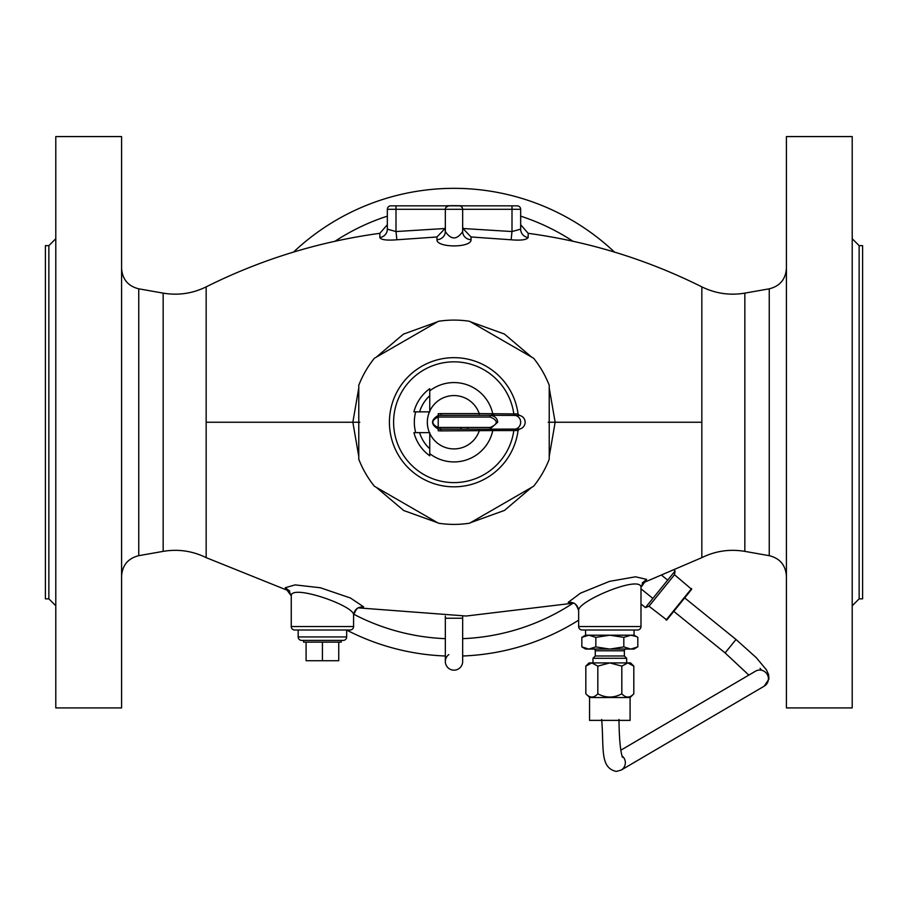 <?xml version="1.0" encoding="UTF-8"?>
<svg xmlns="http://www.w3.org/2000/svg" width="908" height="908" viewBox="0 0 908 908"><rect width="100%" height="100%" fill="white"/><g stroke="black" fill="none" stroke-linecap="round" stroke-linejoin="round"><path stroke-width="1.36" d="M293.5 252.095A233.901 233.901 0 0 1 614.5 252.095A233.901 233.901 0 0 0 454 188.342M445.34 655.996A233.901 233.901 0 0 1 346.652 630.061M578.657 620.164A233.901 233.901 0 0 1 462.66 655.996A233.901 233.901 0 0 0 578.657 620.164M460.152 429.166A9.262 9.262 0 0 0 461.673 427.441M675.087 570.984L674.496 574.73L648.993 606.215L645.452 607.577L675.087 570.984L674.406 570.428M667.675 580.133L662.08 575.593M645.452 607.577L640.991 603.968M652.863 598.429L640.991 588.815M674.848 572.233L674.53 573.391M648.993 606.215L666.812 619.982L691.658 589.303L674.496 574.73M48.862 245.648L45.4 245.648L45.4 598.849L48.862 598.849L48.862 245.648L55.785 238.725M55.785 422.243L55.785 707.922L121.581 707.922L121.581 136.575L55.785 136.575L55.785 422.243M358.774 456.474L352.849 422.243L358.774 388.011M376.366 357.105L403.436 334.133L437.588 321.772M470.412 321.772L504.371 334.019L531.645 357.116M549.226 388.011L555.151 422.243L549.226 456.463M396.887 239.78L436.952 236.977L445.068 228.498L396.001 231.551L396.887 239.78C386.66 240.575 380.974 239.826 379.839 237.544A8.66 8.467 180 0 0 387.341 229.156L387.341 209.294A3.462 3.462 -90 0 1 390.803 205.832A3.462 3.462 0 0 0 387.341 209.294L396.001 209.294L396.001 231.551L387.341 229.156M436.952 236.977L436.952 239.701C436.566 247.998 471.649 247.941 471.048 239.701L471.048 236.977L511.113 239.78C520.897 240.62 526.572 239.882 528.161 237.544L528.161 233.322L520.659 224.741M483.544 329.354L514.178 347.038M531.634 487.38L504.462 510.421L470.412 522.724M514.178 497.459L483.544 515.142M437.588 522.724L403.697 510.512L376.355 487.38M289.709 591.017L285.237 587.737L295.157 584.888L320.399 587.771L350.431 597.997L363.654 606.85L358.285 607.69M642.262 582.936L646.632 579.395L635.521 576.807L609.563 581.347L580.518 593.151L568.215 602.322L573.652 602.946M424.456 515.142L393.822 497.459M393.822 347.038L424.456 329.354M862.6 422.243L862.6 245.648L859.138 245.648L859.138 598.849L862.6 598.849L862.6 422.243M852.215 422.243L852.215 136.575L786.419 136.575L786.419 707.922L852.215 707.922L852.215 422.243M635.884 636.383L630.81 635.203L634.056 635.203L634.056 630.004L634.93 630.004L584.718 630.004L585.581 630.004L585.581 635.203L588.827 635.203L581.835 637.371L581.835 646.893L588.725 649.05L634.056 649.05L636.372 647.654M582.119 630.004L637.518 630.004A3.462 3.462 0 0 0 640.991 626.543L640.991 587.397C640.957 574.492 576.466 601.482 578.657 610.698L578.657 626.543A3.462 3.462 0 0 0 582.119 630.004M289.652 590.915L288.858 590.506L291.252 595.864C290.753 583.594 355.845 606.079 353.587 615.306L353.587 626.543A3.462 3.462 0 0 1 350.113 630.004L294.714 630.004A3.462 3.462 0 0 1 291.252 626.543L353.587 626.543M285.237 587.737L291.252 595.864L291.252 626.543M297.313 630.004L347.526 630.004M436.952 239.701A8.66 8.161 180 0 0 445.34 231.551L445.068 228.498M520.659 225.014L520.659 229.156L511.999 231.551L511.999 209.294L462.66 209.294L462.66 231.54C456.883 240.041 451.117 240.041 445.34 231.54A8.66 8.161 180 0 0 445.34 231.54L445.34 209.294A3.462 3.462 90 0 1 448.802 205.832L459.198 205.832A3.462 3.462 0 0 1 462.66 209.294L462.66 231.54A8.66 8.161 180 0 0 471.048 239.701M445.34 226.296L445.34 209.294L396.001 209.294L396.001 205.832L501.443 205.832M459.198 205.832L517.197 205.832A3.462 3.462 0 0 1 520.659 209.294L520.659 229.156A8.66 8.467 180 0 0 528.161 237.544M471.048 236.977L462.932 228.498L511.999 231.551L511.113 239.78M462.66 226.274L462.932 228.498M396.001 205.832L390.803 205.832M520.659 209.294L511.999 209.294L511.999 205.832L510.444 205.832M445.987 207.285L448.802 205.832M462.342 207.853L461.287 206.536M439.96 427.441A14.971 14.971 0 0 0 440.732 429.166M467.268 429.166A14.971 14.971 0 0 0 468.04 427.441M533.632 358.263A102.15 102.15 0 0 1 549.226 385.276L549.226 459.221A102.15 102.15 0 0 1 533.632 486.223L469.595 523.201A102.15 102.15 0 0 1 438.405 523.201L374.368 486.223A102.15 102.15 0 0 1 358.774 459.221L358.774 385.276A102.15 102.15 0 0 1 374.368 358.263L438.405 321.296A102.15 102.15 0 0 1 469.595 321.296L533.632 358.263M491.648 430.585L441.072 430.903L441.072 429.166L489.866 429.166L438.371 429.109C430.596 424.535 430.596 419.961 438.371 415.376L489.866 415.319C494.769 415.932 497.38 418.236 497.675 422.243L489.866 429.166L490.297 427.441C498.231 423.979 498.231 420.517 490.297 417.056L489.866 415.319L519.433 415.433A6.923 6.923 0 0 1 519.433 429.064L519.433 429.064A1.737 1.737 0 0 0 518.048 430.54A64.582 64.582 0 0 1 449.846 486.688A64.582 64.582 0 0 1 389.419 422.243A64.582 64.582 0 0 1 449.846 357.797A64.582 64.582 0 0 1 518.048 413.957A1.737 1.737 0 0 0 519.455 415.433L519.455 415.433A6.923 6.923 0 0 1 519.433 429.064L489.866 429.166L493.101 429.166L491.648 430.585L518.048 430.54A64.582 64.582 0 0 1 449.846 486.688A64.582 64.582 0 0 1 389.419 422.243A64.582 64.582 0 0 1 449.846 357.797A64.582 64.582 0 0 1 518.048 413.957L479.22 413.594L479.22 415.319L441.072 415.319L441.072 413.594L479.22 413.594A26.661 26.661 0 0 0 429.756 411.142L429.756 388.681A41.405 41.405 0 0 0 413.923 411.857L429.756 411.857L429.756 411.142M429.756 455.805L429.756 432.639L413.923 432.639A41.405 41.405 0 0 0 429.756 455.805M419.598 432.639A35.934 35.934 0 0 0 429.756 448.768M494.327 415.331L492.794 413.935A39.68 39.68 0 0 0 429.756 390.837L429.756 395.718A35.934 35.934 0 0 0 419.598 411.857M441.072 430.903L438.224 430.778L438.224 413.707L441.072 413.594M441.072 429.166L479.22 429.166L479.22 430.903A26.661 26.661 0 0 1 429.756 433.343M438.224 413.707L438.371 415.376A1.737 0.579 90 0 0 437.951 417.056C431.164 420.517 431.164 423.979 437.951 427.441A1.737 0.579 90 0 0 438.371 429.109L438.224 430.778M491.648 413.912L492.93 415.319M480.684 415.319L481.683 415.319M480.684 429.166L479.22 429.166M298.176 630.004L298.176 636.939L346.652 636.939L346.652 630.004M346.652 636.939A3.462 3.462 0 0 1 343.19 640.401L301.638 640.401A3.462 3.462 0 0 1 298.176 636.939M341.272 640.401L303.567 640.401L303.567 642.126L341.272 642.126L341.272 640.401M306.087 642.126L306.087 660.729L338.741 660.729L306.087 660.729M322.419 642.126L322.419 660.729M338.741 642.126L338.741 660.729M593.548 649.05A1.737 1.737 0 0 1 595.273 650.786L595.273 655.985L624.364 655.985L626.668 658.277L592.981 658.277L592.981 662.908M626.668 658.277L626.668 662.908M595.273 655.985L592.981 658.277M626.1 649.05A1.737 1.737 0 0 0 624.364 650.786L624.364 655.985M581.835 646.893L585.581 649.05L588.725 649.05M634.771 648.335L633.262 648.766M630.924 649.05L637.813 646.893L637.813 637.371L634.056 635.203M623.819 637.371L609.824 635.203L630.81 635.203L623.819 637.371L623.819 646.893L630.697 649.05M610.04 649.05L623.819 646.893M595.83 637.371L588.827 635.203L609.824 635.203L595.83 637.371L595.83 646.893L609.597 649.05M588.94 649.05L595.83 646.893M634.056 630.004L585.581 630.004M589.564 720.385L630.084 720.385L630.084 697.537L589.564 697.537L589.564 720.385M627.882 662.908L630.595 662.908L633.818 666.12L627.814 662.908L621.821 666.12L609.824 662.908L597.827 666.12L591.834 662.908L585.83 666.12L585.83 693.803C589.825 698.116 593.832 698.116 597.827 693.803C605.829 698.116 613.819 698.116 621.821 693.803C625.816 698.116 629.812 698.116 633.818 693.803L630.084 697.537M587.805 695.505L589.564 697.537M621.821 666.12L621.821 693.803M633.818 666.12L633.818 693.803M597.827 666.12L597.827 693.803M590.313 696.788L589.735 696.595M627.814 662.908L589.042 662.908L585.83 666.12L588.35 664.043M589.405 663.464L590.518 663.067M462.66 661.523A8.66 8.66 0 0 1 454 670.172A8.66 8.66 0 0 1 445.34 661.523A8.66 8.66 0 0 0 454 670.172A8.66 8.66 0 0 0 462.66 661.523A8.66 8.66 0 0 1 454 670.172A8.66 8.66 0 0 1 448.802 654.589A8.66 8.66 0 0 0 445.34 661.523L445.34 618.235L462.66 618.235L462.66 661.523L462.66 616.089M335.018 241.256A216.592 216.592 0 0 1 387.341 216.161M445.34 205.832A216.592 216.592 0 0 1 462.66 205.832M520.659 216.161A216.592 216.592 0 0 1 572.982 241.256M572.982 603.23A216.592 216.592 0 0 1 462.66 638.665M445.34 638.665A216.592 216.592 0 0 1 353.655 614.194M666.086 620.05L691.578 588.566M138.754 555.673L163.156 551.372L163.156 293.125L138.754 288.823L138.754 555.673C128.085 558.352 122.364 565.173 121.581 576.137M163.156 551.372C178.161 548.852 192.496 550.94 206.161 557.637L206.161 286.86C192.496 293.556 178.161 295.645 163.156 293.125M548.205 422.243L701.839 422.243L701.839 557.637L642.353 583.163M701.839 557.637C715.504 550.94 729.839 548.852 744.844 551.372L744.844 293.125C729.839 295.645 715.504 293.556 701.839 286.86L701.839 422.243M206.161 422.243L359.795 422.243M206.161 286.86C261.107 259.45 319.003 241.607 379.839 233.322L379.839 237.544M744.844 551.372L769.246 555.673L769.246 288.823C779.915 286.145 785.636 279.324 786.419 268.359M578.657 626.543L640.991 626.543M573.606 602.923L572.256 603.037C574.628 602.492 576.762 605.046 578.657 610.698C577.783 604.728 574.31 601.936 568.215 602.322M642.331 582.834L643.057 582.403L640.991 587.385L646.632 579.395M358.342 607.656L359.647 607.713C357.741 607.066 355.72 609.586 353.587 615.284C354.358 609.518 357.718 606.692 363.654 606.85M462.66 209.294L445.34 209.294M518.014 430.54L519.455 429.064A1.737 1.737 0 0 0 518.048 430.54M515.267 415.353L513.814 413.855A60.405 60.405 0 0 0 449.8 361.986A60.405 60.405 0 0 0 394.185 430.63A60.405 60.405 0 0 0 513.814 430.63L515.267 429.132M518.071 414.071L519.455 415.433L518.014 413.946M513.292 430.63L514.745 429.144A6.923 6.515 -90 0 0 514.745 415.353L513.292 413.855M494.327 429.166L492.794 430.551A39.68 39.68 0 0 1 429.756 453.659M415.705 432.639A39.68 39.68 0 0 1 415.705 411.857M429.45 432.639A26.661 26.661 0 0 1 429.45 411.857M490.297 417.056L437.951 417.056M437.951 427.441L490.297 427.441M624.364 650.786L595.273 650.786M621.946 755.808A8.66 8.547 59.6 0 1 621.151 770.097L764.23 686.153A8.66 8.547 -120.4 0 0 759.758 670.059A8.66 8.547 -120.4 0 0 755.467 671.216L620.834 750.201M764.23 686.153L768.94 679.048L768.599 674.576L766.488 669.911L756.194 657.574L736.002 639.47L725.106 652.92L748.839 675.109M48.862 598.849L55.785 605.772M138.754 288.823C128.085 286.145 122.364 279.324 121.581 268.359M701.839 286.86C646.893 259.45 588.997 241.607 528.161 233.322M206.161 557.637L289.584 591.199M358.762 607.906L466.179 616.021L573.141 603.196M859.138 598.849L852.215 605.772M859.138 245.648L852.215 238.725M769.246 555.673C779.915 558.352 785.636 565.173 786.419 576.137M744.844 293.125L769.246 288.823M379.839 233.322L387.341 224.741M519.455 429.064L518.071 430.415M489.866 429.166L492.147 429.166M585.581 635.203L581.835 637.371M445.34 616.089L445.34 618.235M621.151 770.097L616.294 771.425C599.552 767.759 604.126 747.999 601.675 719.465M622.457 757.351C620.334 750.984 619.188 738.363 618.984 719.465M736.002 639.47L684.689 597.907M725.106 652.92L673.793 611.368M761.517 670.24L760.064 668.333"/></g></svg>
